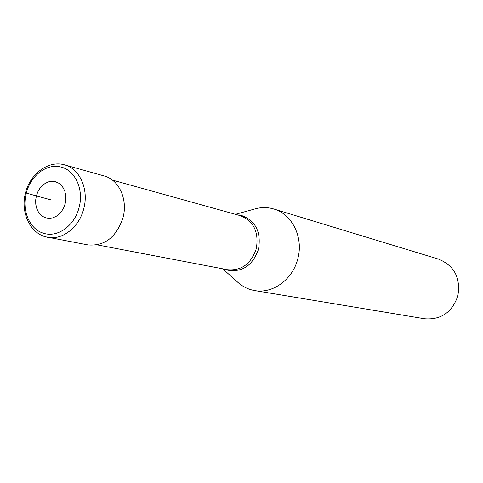 <?xml version="1.0" encoding="UTF-8"?>
<svg xmlns="http://www.w3.org/2000/svg" width="483" height="483" viewBox="0 0 483 483"><rect width="100%" height="100%" fill="white"/><g stroke="black" fill="none" stroke-linecap="round" stroke-linejoin="round"><path stroke-width="0.72" d="M222.723 268.808L236.845 281.42C241.923 286.328 247.87 289.377 254.674 290.567C272.732 293.99 292.74 279.53 297.776 258.858C303.735 237.527 292.197 214.096 273.758 208.994C267.135 207.044 260.458 207.135 253.726 209.284L235.475 214.319M254.674 290.567L424.599 318.768C440.925 320.024 452.003 312.429 457.824 295.982C460.824 277.96 454.4 265.68 438.552 259.13L273.758 208.994M50.655 199.799L36.358 195.923L35.688 200.022L35.754 204.11L36.569 207.992L38.091 211.469L40.24 214.374L42.915 216.559L45.994 217.905L49.308 218.352L52.707 217.863L56.01 216.462L59.047 214.223L61.673 211.246L63.744 207.69L65.157 203.735L65.833 199.576L65.748 195.434L64.903 191.516L63.339 188.026L61.142 185.134L58.419 182.985L55.322 181.693L52.001 181.306L48.62 181.843L45.348 183.28L42.353 185.532L39.775 188.497L37.746 192.017L36.358 195.923L26.324 193.055M45.36 236.761L88.057 244.923C104.708 246.27 116.355 237.213 122.996 217.761C128.049 199.479 118.957 179.658 104.195 175.963L63.931 164.679M224.861 269.212L227.487 270.142C242.297 272.551 252.633 265.59 258.502 249.264C261.339 232.112 255.73 220.87 241.675 215.533L237.576 214.905M97.228 244.869L227.499 269.719C241.397 270.951 250.997 263.953 256.286 248.733C259.087 232.088 253.714 221.051 240.16 215.623L112.388 180.081M26.317 193.134C21.542 210.51 29.698 229.618 43.826 233.343C57.749 237.811 74.75 225.531 79.091 207.449C84.042 189.535 75.179 170.215 60.912 167.033C46.821 163.109 30.52 175.607 26.317 193.134M47.575 237.292C62.319 240.474 79.248 227.27 83.764 208.632C89.059 189.408 79.749 168.639 64.535 164.836L63.901 164.667C48.288 160.549 30.363 173.56 25.49 192.808C20.401 211.995 29.68 232.414 45.233 236.73L47.575 237.292"/></g></svg>
